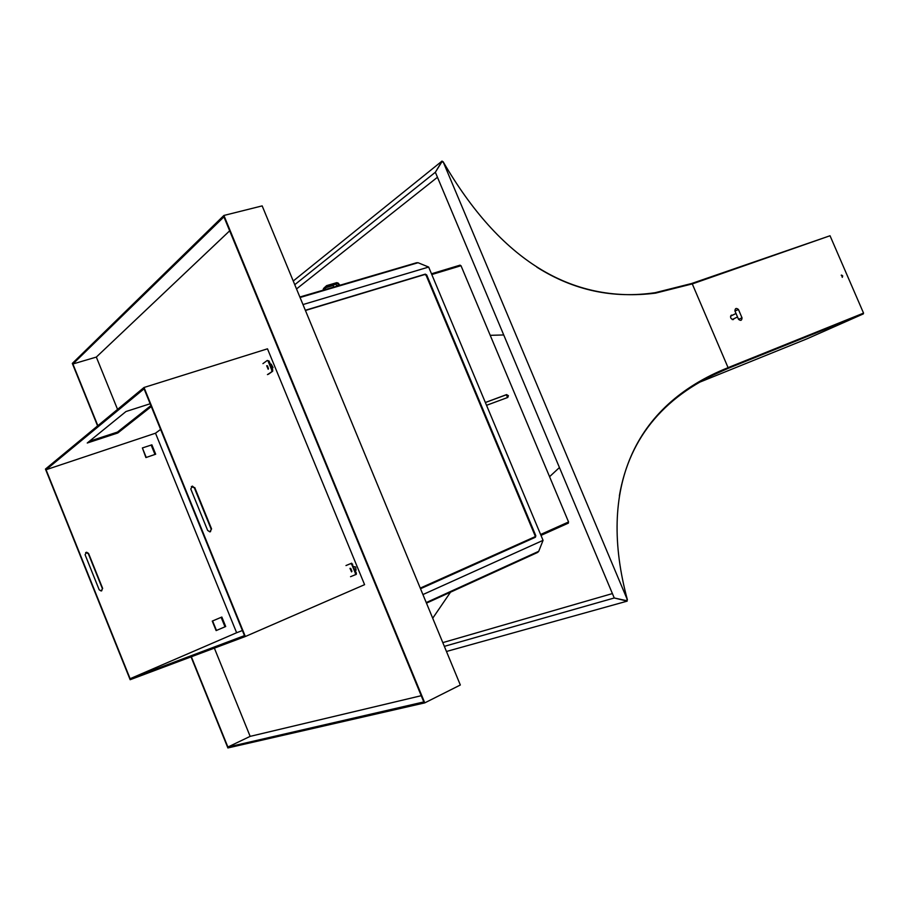 <?xml version="1.0" encoding="UTF-8"?>
<svg xmlns="http://www.w3.org/2000/svg" width="909" height="909" viewBox="0 0 909 909"><rect width="100%" height="100%" fill="white"/><g stroke="black" fill="none" stroke-linecap="round" stroke-linejoin="round"><path stroke-width="1.36" d="M568.034 522.209L568.409 523.107L540.991 535.401M460.443 265.882L460.136 265.133L431.48 273.791M431.798 274.541L460.999 265.712L568.568 521.971L540.605 534.492M507.597 397.494L506.324 394.79L485.451 402.494M486.531 405.312L507.779 397.438L508.415 395.71L506.586 394.597L485.679 402.369M97.854 425.696L72.89 363.986L223.921 216.876L423.799 701.941L227.886 747.039L191.356 656.764M72.89 363.986L96.331 357.078L229.659 230.818M97.593 425.912L72.311 363.418L223.909 215.456L262.167 205.888L460.329 685L424.764 702.873L227.886 747.948L191.049 656.877M223.909 215.456L424.764 702.873M227.886 747.039L250.157 736.37L214.365 648.128M117.556 409.391L96.331 357.078M421.231 695.703L250.157 736.37M543.059 540.344L538.73 551.308L543.059 540.344L422.924 594.566L543.059 540.344L428.662 267.053L302.981 304.56L428.662 267.053L418.026 262.724L416.186 262.86L299.902 297.129M420.492 588.691L535.378 537.264L420.515 588.737M535.378 537.264L535.821 535.765L535.185 535.992L534.753 537.492M535.185 535.992L426.128 275.313L424.742 274.518L425.298 274.132L305.344 310.276M305.424 310.48L424.742 274.518M535.821 535.765L426.685 274.927L426.128 275.313M425.298 274.132L426.685 274.927M465.533 567.83L473.237 565.057M459.806 571.079L452.148 573.829M473.339 564.341L481.077 561.546M323.718 289.755L326.376 287.255L325.763 286.721L323.195 289.289L323.729 288.278L326.626 285.631L336.728 282.665L338.193 283.074L338.125 283.813L336.853 283.46L327.126 286.324L326.376 287.255M326.115 287.574L333.114 285.517M325.763 286.721L326.626 285.631M338.125 283.813L339.512 284.892L336.569 285.483M336 284.119L336.853 283.46M339.523 284.778L338.193 283.074M333.024 285.278L335.978 284.085L336.83 286.119M428.662 267.053L418.026 262.724L416.367 262.781M538.73 551.308L537.662 552.422L538.73 551.308L426.241 602.576M435.752 581.169L443.331 578.454M448.728 575.363L456.363 572.613M432.707 618.234L450.523 592.168L432.707 618.234M549.559 476.691L559.444 467.544L549.559 476.691M503.734 334.955L490.224 335.33L503.734 334.955M719.292 371.406L727.689 367.85L727.939 368.452L711.497 375.792L727.916 368.463L863.357 313.889L806.965 338.83L699.089 382.428M626.903 600.088L627.176 601.144L446.455 651.48M727.939 368.452C665.797 393.847 629.607 436.32 619.359 495.871M612.405 593.577L442.797 642.618M443.092 161.677L627.403 599.838C597.327 488.826 633.539 405.357 728.086 367.668L692.272 283.903L655.571 293.13C570.966 303.788 500.143 259.974 443.092 161.677L441.558 162.325L435.354 172.255L614.257 597.986L444.342 646.356M627.403 599.838L625.858 600.508L614.257 597.986L627.165 601.122L626.755 600.145M294.766 284.687L435.354 172.255L442.069 161.086L442.535 161.882M536.844 267.166C573.613 290.38 613.041 298.891 655.128 292.698L691.613 283.517L829.576 235.908M293.243 281.006L442.069 161.052L442.422 161.927M296.527 288.948L437.456 177.255M737.392 316.673L736.097 313.662M828.985 328.91L830.871 328.104L828.985 328.91M863.357 313.889L863.118 313.344L727.689 367.861M728.086 367.656L863.55 313.116L728.075 367.645L692.283 283.926L830.031 235.749L863.55 313.116M842.234 277.347L842.291 276.109L841.223 275.245M731.12 315.321L732.12 315.389M733.779 318.786L733.222 319.627M734.188 318.593L733.074 319.65C730.347 318.514 729.87 316.991 731.665 315.093L732.529 315.196M842.711 275.904L841.552 275.063L842.313 277.336L842.711 275.904M407.505 265.417L299.856 297.016M420.253 588.112L535.299 536.594M210.479 531.72L211.172 529.129L194.344 487.803L191.356 486.531M194.742 487.565L211.57 528.913L209.854 531.867L207.638 530.413L190.776 488.997L192.424 486.099L194.344 487.803M99.183 589.782L85.082 554.717L86.56 552.206L88.571 553.411L102.66 588.43L101.104 590.975L99.183 589.782M46.064 469.726L144.076 388.813L244.476 635.63L130.112 678.716L46.064 469.726L155.507 433.207L236.624 632.744L242.396 630.528M130.112 678.716L236.624 632.744M45.45 469.078L144.02 387.484L245.328 636.516L130.157 679.716L45.45 469.078M101.694 590.827L102.376 588.577L88.287 553.592L85.651 552.57M245.328 636.516L364.589 584.669L267.485 348.817L144.02 387.484M160.598 429.423L155.507 433.207M89.366 441.297L117.443 432.082L117.806 432.979L87.241 443.013L125.976 411.527L150.155 403.766M117.443 432.082L150.905 405.619M151.292 406.573L117.806 432.979M220.807 617.472L212.263 621.086L216.126 630.596L225.693 626.517L221.841 617.041L212.604 620.949L216.467 630.471M155.678 454.182L151.883 444.842L142.383 447.944L145.906 457.568L154.644 454.568M145.906 457.568L155.689 454.205M142.383 447.944L146.201 457.352M346.863 565.182L351.647 563.205L356.317 572.965L356.317 574.352L350.556 576.681M350.624 568.386L351.885 571.409M352.692 564.171L351.806 564.546L350.749 563.58L351.647 563.205M345.977 565.557L350.749 563.58M351.806 564.546L355.43 573.34L356.317 572.965M355.351 574.772L355.43 573.34M351.556 571.875L349.976 568.352L351.556 571.875M267.36 360.464L269.098 361.043L272.666 369.713L272.666 371.236L268.348 374.303M267.394 365.782L268.428 368.872M269.098 361.043L267.189 360.521L262.928 363.623M272.643 371.258L267.439 374.599M268.178 361.339L271.746 370.008L272.666 369.713M272.666 371.236L271.757 371.531L271.746 370.008M268.178 369.247L266.689 365.736L268.178 369.247M350.76 568.477L351.919 571.25M355.976 570.125L355.692 567.011L353.681 566.568M267.53 365.895L268.462 368.713M272.53 367.975L273.041 367.531L271.223 364.134L270.439 364.327M300.061 297.504L418.026 262.724M737.108 316.025L738.506 319.286C740.699 321.059 741.869 320.57 742.028 317.832L738.528 319.32M734.961 311.014L738.46 309.514L742.005 317.786M225 626.824L221.148 617.336M154.939 454.364L151.133 444.99M323.809 289.835L323.195 289.289M333.751 287.028L332.989 285.199M537.662 552.422L426.469 603.144M736.017 313.491L730.563 316.162M737.517 316.98L732.222 319.548M736.335 314.23L734.938 310.969C735.074 308.253 736.245 307.753 738.438 309.469M355.419 574.727L356.317 574.352M356.158 570.034L355.294 570.488M272.859 367.838L272.03 368.179"/></g></svg>
